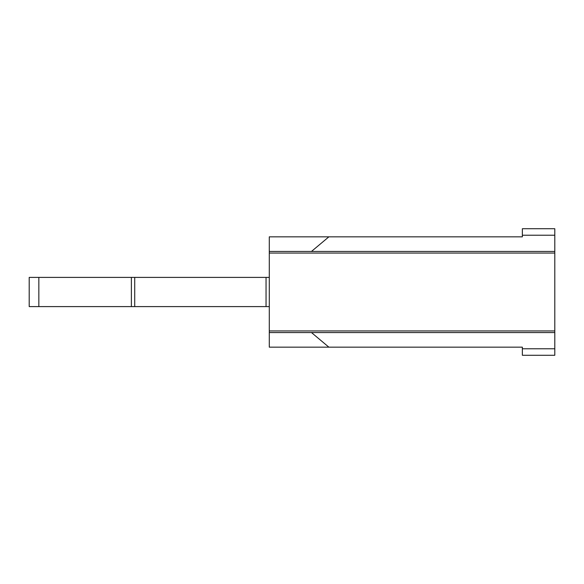 <?xml version="1.0" encoding="UTF-8"?>
<svg xmlns="http://www.w3.org/2000/svg" width="584" height="584" viewBox="0 0 584 584"><rect width="100%" height="100%" fill="white"/><g stroke="black" fill="none" stroke-linecap="round" stroke-linejoin="round"><path stroke-width="0.88" d="M522.359 235.221L522.359 228.731L554.8 228.731L554.8 235.221L522.359 235.221L522.359 236.841L269.29 236.841L269.29 253.069L554.8 253.069L554.8 251.441L311.469 251.441L328.865 236.841M554.8 251.441L554.8 235.221M554.8 348.779L554.8 355.269L522.359 355.269L522.359 348.779L554.8 348.779L554.8 332.559L269.29 332.559L269.29 347.159L328.865 347.159L311.469 332.559M311.469 251.441L269.29 251.441M328.865 347.159L522.359 347.159L522.359 348.779M554.8 332.559L554.8 330.931L269.29 330.931L269.29 332.559M554.8 253.069L554.8 330.931M269.29 253.069L269.29 330.931M29.2 277.4L38.843 277.4L38.843 306.6L29.2 306.6L29.2 277.4M131.385 277.4L134.714 277.4L134.714 306.6L131.385 306.6L131.385 277.4L38.843 277.4M38.843 306.6L131.385 306.6M269.29 306.6L266.041 306.6L266.041 277.4L269.29 277.4M266.041 306.6L134.714 306.6M266.041 277.4L134.714 277.4"/></g></svg>
